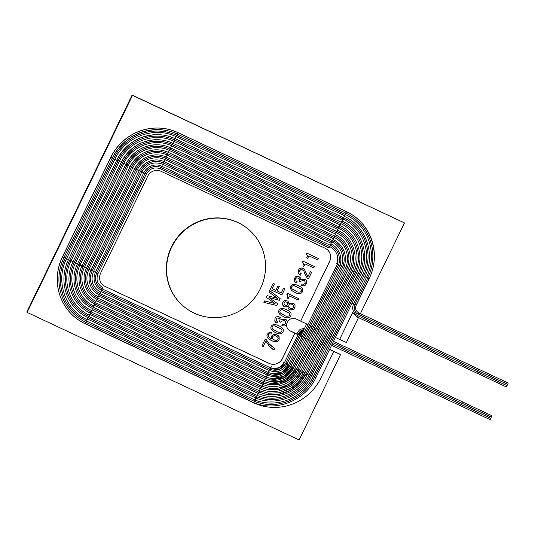 <?xml version="1.0" encoding="UTF-8"?>
<svg xmlns="http://www.w3.org/2000/svg" width="535" height="535" viewBox="0 0 535 535"><rect width="100%" height="100%" fill="white"/><g stroke="black" fill="none" stroke-linecap="round" stroke-linejoin="round"><path stroke-width="0.8" d="M318.318 258.499L317.636 259.91L308.916 255.824L307.699 258.351L306.715 257.89C307.665 256.325 307.511 255.055 306.241 254.071L306.729 253.068L318.325 258.505L317.643 259.916L308.922 255.824L307.699 258.351L306.709 257.883M306.709 254.372L306.241 254.071M307.886 276.776L310.347 271.7L311.631 272.302L308.414 278.916L307.244 278.173L304.903 274.127L303.86 270.991L302.549 269.907L300.884 269.633L299.633 270.65L300.162 273.037L301.232 273.699L300.516 275.171L299.239 274.381L298.209 273.091L298.463 270.081L299.359 268.811L301.419 267.981L304.208 269.038L307.886 276.776M301.359 287.455C302.79 288.572 303.158 290.01 302.449 291.762C299.854 296.022 294.899 292.377 291.789 290.558C289.468 287.696 289.997 285.59 293.387 284.232C296.29 284.573 298.945 285.65 301.352 287.455C302.797 288.572 303.164 290.01 302.449 291.769C299.847 296.022 294.892 292.371 291.789 290.558M288.88 303.519L293.855 303.445L294.818 304.596L295.139 306.033L294.651 307.832L293.541 309.33L292.197 309.992L290.853 310.006L288.666 309.049L287.609 306.127L286.031 306.99L284.306 306.689L282.513 304.863L282.828 302.282L284.673 300.423L288.017 301.118L288.88 303.519L288.017 301.125M296.764 333.92L290.024 330.804A6.714 6.52 -50.8 0 1 288.84 330.075A6.714 6.52 129.2 0 0 290.024 330.804L296.751 333.954L290.084 330.851A6.714 6.52 -50.8 0 1 288.867 330.102A6.714 6.52 129.2 0 0 290.084 330.851L296.738 333.974L290.271 331.004A6.714 6.52 129.2 0 1 288.96 330.182A6.714 6.52 129.2 0 0 290.284 331.011A6.714 6.52 -50.8 0 1 288.96 330.182A6.714 6.52 129.2 0 1 286.686 324.217L284.64 325.989L281.851 325.668L282.567 324.197L284.393 324.464L285.77 323.381L285.249 320.953L284.299 320.378L281.056 321.475L280.688 322.23L279.598 321.722L280.052 319.362L279.477 318.646L277.217 317.93L276.107 318.847L276.595 321.033L277.545 321.615L276.836 323.08L274.763 321.16L275.017 318.378L276.033 316.994L278.407 316.399L280.868 317.964L281.129 319.769L286.024 319.535L287.094 320.926L287.322 322.164A6.714 6.52 129.2 0 1 296.136 318.954L300.616 321.053M358.483 317.623L346.392 342.527L339.658 339.371M329.64 349.335L340.534 354.585L329.587 349.442L340.534 354.585L299.085 439.951L27.131 312.4L132.519 95.364L404.473 222.914L360.403 313.664M290.284 331.011L296.711 334.027M271.787 338.896L271.305 337.672L271.586 336.027L273.699 334.208L276.755 334.663L279.196 336.869L279.096 339.865L277.05 341.811L274.468 341.785L271.894 340.795L268.51 338.849L267.186 337.19L266.878 335.806L267.319 334.228L269.225 332.375L271.553 332.556L270.844 334.014L269.406 333.853L268.376 334.776L268.256 336.12L269.306 337.491L271.787 338.896M284.948 288.599L281.865 294.959L270.162 289.475L273.158 283.316L274.435 283.911L272.154 288.612L275.819 290.331L277.973 285.904L279.25 286.506L277.103 290.933L281.296 292.899L283.67 288.004L284.948 288.599L281.865 294.959M265.835 341.096L263.207 346.506L261.923 345.911L265.2 339.157L266.397 339.718L269.245 343.911L274.656 348.439L273.866 350.071L269.286 346.165L265.835 341.096L263.207 346.506M282.955 331.921C280.414 336.154 275.257 332.496 272.288 330.71C269.934 327.888 270.463 325.782 273.887 324.384C276.802 324.725 279.464 325.802 281.878 327.627C283.309 328.731 283.664 330.169 282.955 331.921M289.656 311.551C291.093 312.661 291.455 314.099 290.746 315.857C288.231 320.157 283.042 316.399 280.059 314.627C277.772 311.751 278.314 309.651 281.691 308.327C284.587 308.662 287.241 309.732 289.649 311.537C291.093 312.654 291.468 314.092 290.752 315.857C288.245 320.137 283.109 316.426 280.113 314.667M298.824 298.65L298.142 300.055L289.422 295.962L288.204 298.49L287.221 298.035C288.171 296.47 288.017 295.2 286.747 294.223L287.228 293.22L298.831 298.657L298.149 300.061L289.428 295.969L288.204 298.49L287.215 298.028M287.241 294.544L286.747 294.223M302.061 284.045L303.887 284.319L305.264 283.229L304.736 280.795L303.793 280.22L300.543 281.33L300.182 282.079L299.098 281.564L299.546 279.216L298.958 278.481L296.711 277.779L295.608 278.695L296.082 280.875L297.039 281.463L296.323 282.935L294.263 281.009L294.511 278.227L295.527 276.842L296.724 276.254L298.998 276.595L300.362 277.812L300.63 279.618L305.518 279.39L306.595 280.775L306.354 283.737L305.298 285.162L304.134 285.837L302.054 285.797L301.352 285.516L302.061 284.045M314.419 266.53L313.737 267.941L305.017 263.849L303.8 266.376L302.817 265.915C303.766 264.357 303.606 263.08 302.342 262.096L302.83 261.093L314.426 266.537L313.744 267.948L305.024 263.855L303.8 266.376M302.817 262.411L302.342 262.096M277.611 303.713L276.749 305.498L263.895 302.382L264.611 300.911L275.077 303.552L266.323 297.38L267.186 295.601L277.578 298.403L268.904 292.063L269.62 290.585L280.126 298.537L279.257 300.322L268.998 297.513L277.611 303.713L276.749 305.498M281.891 325.688L284.633 325.982L286.68 324.21A6.714 6.52 -50.8 0 1 287.315 322.157L287.088 320.92L286.044 319.555M27.131 312.4L132.506 95.35L26.931 312.239L132.138 95.049L26.75 312.086L27.118 312.386L132.506 95.35L404.473 222.914M281.858 294.959L270.155 289.468M274.428 283.911L272.154 288.612M279.243 286.499L277.103 290.933M263.2 346.506L261.916 345.904M266.39 339.718L269.239 343.905L272.121 346.667M274.649 348.439L273.866 350.071L271.827 348.606M278.046 335.458L279.196 336.869L279.089 339.859L277.043 341.811L273.171 341.343L268.503 338.842M271.546 332.549L270.844 334.014L269.399 333.847L268.369 334.77L268.256 336.114L269.299 337.491M274.415 339.959C276.428 341.678 279.845 338.922 277.337 336.91C274.167 333.954 270.891 337.15 273.198 339.21L274.415 339.959C276.428 341.684 279.852 338.929 277.344 336.916C274.174 333.96 270.897 337.157 273.198 339.21L274.422 339.966M281.062 328.971L275.572 326.23C273.338 324.631 270.523 327.774 273.031 329.319M276.16 331.071C278.26 333.265 284.286 332.395 281.082 328.985L275.578 326.236C273.345 324.631 270.529 327.781 273.037 329.326L276.16 331.071M281.871 327.627L281.878 327.627C283.303 328.731 283.657 330.162 282.948 331.914C280.414 336.14 275.271 332.496 272.302 330.717M285.242 320.947L284.292 320.371L281.049 321.468L280.688 322.23L279.598 321.716M279.471 318.639L277.21 317.93L276.1 318.847L276.582 321.033M277.538 321.609L276.836 323.08L275.792 322.451M280.206 317.188L280.862 317.957L281.102 319.756M288.84 312.888L283.369 310.166C281.136 308.568 278.32 311.704 280.828 313.256M283.958 315.008C286.078 317.268 292.01 316.225 288.933 312.968L283.376 310.173C281.142 308.575 278.327 311.711 280.835 313.263L283.958 315.008M293.849 303.445L294.812 304.589L295.133 306.033L294.645 307.826L293.534 309.324L290.853 309.999L288.659 309.043M287.603 306.127L286.024 306.99L283.43 306.154M293.006 304.83C290.11 303.245 288.686 303.913 288.726 306.836L289.341 307.558C291.635 310.18 295.454 306.956 293.053 304.87C290.151 303.238 288.713 303.893 288.733 306.843L289.348 307.565M287.235 302.542C285.85 301.506 284.734 301.586 283.898 302.783L284.346 304.803M283.904 302.79L284.299 304.756C287.215 305.946 288.204 305.211 287.262 302.563C285.871 301.513 284.754 301.586 283.904 302.79M287.215 294.531L286.787 294.243M300.543 288.8L295.073 286.078C292.826 284.473 290.024 287.636 292.531 289.174L295.661 290.92C297.694 293.126 303.806 292.23 300.57 288.826L295.073 286.078C292.832 284.48 290.03 287.636 292.531 289.181M304.736 280.788L303.786 280.22L300.543 281.323L300.182 282.079L299.092 281.564M298.951 278.474L296.704 277.772L295.601 278.695L296.076 280.875M297.032 281.457L296.323 282.935M296.316 282.928L295.3 282.313M299.694 277.03L300.356 277.805L300.596 279.604M305.512 279.384L306.588 280.768L306.348 283.731L304.127 285.83L301.392 285.536M311.624 272.295L308.414 278.916M308.407 278.909L307.291 278.213M303.305 270.369L300.877 269.627L299.627 270.643L300.155 273.031M301.225 273.693L300.516 275.171L299.339 274.462M304.208 269.038L307.779 276.689M303.793 266.376L302.81 265.915M302.777 262.391L302.389 262.123M306.675 254.359L306.287 254.092M276.742 305.492L263.889 302.375M266.316 297.373L275.077 303.552M277.585 298.363L268.898 292.056M280.119 298.53L279.257 300.322M279.25 300.322L268.985 297.547M132.138 95.049L404.46 222.901L132.506 95.35M340.34 354.417L329.613 349.388L340.34 354.417M329.587 349.442L340.521 354.571M247.665 228.679A50.343 48.892 129.2 0 0 247.631 228.652A50.343 48.892 129.2 0 0 177.921 236.744A50.343 48.892 129.2 0 0 183.966 306.662A50.343 48.892 129.2 0 0 184 306.682M247.631 228.652L247.692 228.699A50.343 48.892 129.2 0 0 177.981 236.791A50.343 48.892 129.2 0 0 184.027 306.709L184.214 306.863A50.343 48.892 129.2 0 0 184.221 306.863L184.227 306.869A50.343 48.892 129.2 0 0 260.398 288.666A50.343 48.892 129.2 0 0 247.892 228.86A50.343 48.892 129.2 0 0 178.182 236.951A50.343 48.892 129.2 0 0 184.227 306.869M340.28 354.371L329.62 349.375L340.28 354.371M289.903 330.704A6.714 6.52 -50.8 0 1 288.78 330.028M247.892 228.86L247.879 228.853A50.343 48.892 129.2 0 0 178.168 236.945A50.343 48.892 129.2 0 0 184.214 306.863A50.343 48.892 129.2 0 1 178.168 236.945A50.343 48.892 129.2 0 1 247.879 228.853A50.343 48.892 129.2 0 0 247.879 228.853L247.692 228.699A50.343 48.892 129.2 0 0 177.981 236.791A50.343 48.892 129.2 0 0 184.027 306.709L183.966 306.662M365.198 276.675L366.529 277.311A47.969 46.585 129.2 0 0 369.056 241.372A47.969 46.585 129.2 0 0 345.202 214.415L176.71 135.388A47.969 46.585 129.2 0 0 162.613 131.376A47.969 46.585 129.2 0 0 113.54 158.654L65.237 258.131A47.969 46.585 129.2 0 0 62.709 294.076A47.969 46.585 129.2 0 0 86.57 321.027L254.994 400.026L255.416 399.458C255.703 398.521 255.616 398.448 255.141 399.23M253.944 401.899C253.65 402.835 253.737 402.909 254.212 402.119L254.994 400.026A46.364 45.027 129.2 0 0 265.915 402.748A46.364 45.027 129.2 0 0 313.336 376.386L362.382 275.391A43.275 42.024 129.2 0 0 364.489 243.325A43.275 42.024 129.2 0 0 342.968 219.009L174.477 139.983A42.86 41.623 129.2 0 0 161.891 136.392A42.86 41.623 129.2 0 0 118.041 160.767L69.744 260.244A42.86 41.623 129.2 0 0 67.484 292.357A42.86 41.623 129.2 0 0 88.797 316.439L257.228 395.439L257.643 394.863C257.937 393.934 257.85 393.854 257.375 394.643M477.454 371.805L357.581 315.583L356.925 316.894L476.805 373.116L477.454 371.805L478.096 370.487L358.216 314.266A7.443 7.229 -50.8 0 1 354.906 304.515L367.812 277.926A49.434 48.01 129.2 0 0 369.611 238.617A49.434 48.01 129.2 0 0 345.837 213.097L177.346 134.071A49.434 48.01 129.2 0 0 157.303 129.604A49.434 48.01 129.2 0 0 112.25 158.052L63.946 257.529A49.434 48.01 129.2 0 0 59.913 289.228A49.434 48.01 129.2 0 0 85.928 322.344L254.399 401.364A47.829 46.451 129.2 0 0 263.407 403.858A47.829 46.451 129.2 0 0 314.627 376.994M478.096 370.487L478.705 369.15L358.824 312.921L357.581 315.583A8.908 8.654 -50.8 0 1 353.615 303.907L366.522 277.317M358.176 314.239A7.443 7.229 -50.8 0 1 357.119 313.624M355.815 314.466A8.908 8.654 -50.8 0 1 353.347 311.176M478.056 370.461L358.229 314.259M312.019 375.737L314.633 376.988L363.673 275.993A44.739 43.449 129.2 0 0 365.124 240.783A44.739 43.449 129.2 0 0 343.61 217.691L175.119 138.665A44.325 43.041 129.2 0 0 157.15 134.653A44.325 43.041 129.2 0 0 116.75 160.159L68.447 259.635A44.325 43.041 129.2 0 0 64.829 288.057A44.325 43.041 129.2 0 0 88.155 317.75L256.626 396.769L256.446 397.532C255.964 398.314 255.877 398.241 256.171 397.304M307.879 373.798L310.494 375.048A42.7 41.469 129.2 0 1 264.758 399.03A42.7 41.469 129.2 0 1 256.626 396.769L257.228 395.439A41.235 40.045 129.2 0 0 267.018 397.893A41.235 40.045 129.2 0 0 309.203 374.446L358.236 273.459L357.44 273.031M264.758 399.03C282.808 402.4 302.583 392.035 310.494 375.048L359.533 274.047M256.018 398.1C276.314 406.68 302.382 396.181 311.778 375.65L310.501 375.042L359.54 274.047L359.005 273.846M267.018 397.893C283.924 400.147 301.84 390.196 309.21 374.44L358.243 273.459A38.58 37.463 129.2 0 0 359.928 245.277A38.58 37.463 129.2 0 0 340.741 223.597L172.25 144.57A37.744 36.654 129.2 0 0 161.162 141.414A37.744 36.654 129.2 0 0 122.548 162.881L74.245 262.357A37.744 36.654 129.2 0 0 72.252 290.639A37.744 36.654 129.2 0 0 91.024 311.845L259.475 390.851L259.896 390.282C260.197 389.353 260.11 389.279 259.622 390.062M360.637 242.957C364.475 253.349 364.108 263.715 359.54 274.047A40.045 38.888 129.2 0 0 360.637 242.957A40.045 38.888 129.2 0 0 341.377 222.279L172.885 143.253A39.209 38.079 129.2 0 0 156.989 139.709A39.209 38.079 129.2 0 0 121.251 162.272L72.954 261.749A39.209 38.079 129.2 0 0 69.751 286.894A39.209 38.079 129.2 0 0 90.382 313.162L258.86 392.182L259.475 390.851L268.51 393.205L279.29 392.784L289.515 389.079L298.222 382.438L305.057 372.52C302.074 378.82 297.667 383.876 291.842 387.694L279.323 392.777L268.51 393.205M258.398 392.717C258.097 393.646 258.191 393.72 258.673 392.937L258.86 392.182L266.517 394.389L278.454 394.395L289.863 390.517L299.506 383.154L306.348 373.116M303.78 373.069L304.054 373.29L304.529 372.313L305.057 372.507L354.09 271.533C357.534 263.508 357.955 255.409 355.367 247.237A33.892 32.916 129.2 0 0 338.515 228.191L170.023 149.165A32.635 31.692 129.2 0 0 160.433 146.429A32.635 31.692 129.2 0 0 127.049 164.994L125.758 164.385L77.455 263.862A34.1 33.117 129.2 0 0 74.673 285.73A34.1 33.117 129.2 0 0 92.615 308.568L261.093 387.594L262.137 385.702C262.444 384.772 262.351 384.692 261.862 385.474M307.117 373.497L306.622 374.513L306.348 374.293M266.517 394.382L279.511 394.208C284.172 393.285 288.525 391.526 292.558 388.932C298.637 384.959 303.238 379.683 306.354 373.109L355.401 272.114L306.354 373.102L305.826 372.902M355.367 247.237A33.892 32.916 129.2 0 1 354.096 271.526L353.294 271.111M355.394 272.108A35.357 34.34 129.2 0 0 356.156 245.13C359.487 254.118 359.232 263.113 355.401 272.114L354.865 271.914M78.739 264.477A32.635 31.692 129.2 0 0 77.027 288.92A32.635 31.692 129.2 0 0 93.257 307.257L261.709 386.263L269.64 388.363L278.822 388.009L287.542 384.859L294.972 379.221L300.409 371.624L300.917 370.581L300.389 370.374L299.888 371.417L299.613 371.19M260.632 388.122C260.324 389.052 260.418 389.126 260.906 388.35L261.093 387.594L267.895 389.58L278.193 389.58L288.031 386.216L296.337 379.85L302.208 371.176M356.156 245.13A35.357 34.34 129.2 0 0 339.15 226.873L170.658 147.847A34.1 33.117 129.2 0 0 156.835 144.764A34.1 33.117 129.2 0 0 125.758 164.385L124.428 163.743M127.042 165.001L78.745 264.471L76.124 263.22M302.977 371.558L302.449 372.641L302.175 372.42M267.895 389.58L278.882 389.46L290.204 384.946C295.514 381.502 299.52 376.907 302.215 371.17L351.254 270.182L302.215 371.163L301.686 370.969M349.95 269.607C352.699 262.839 352.986 256.038 350.813 249.196A29.218 28.375 129.2 0 1 349.95 269.6L300.917 370.581L349.943 269.613L349.141 269.192M351.254 270.168A30.682 29.799 129.2 0 0 351.676 247.304C354.498 254.901 354.357 262.524 351.254 270.175L350.719 269.981M130.252 166.505L81.955 265.975A28.984 28.148 129.2 0 0 79.588 284.56A28.984 28.148 129.2 0 0 94.842 303.98L263.327 383L264.37 381.107C264.678 380.178 264.584 380.104 264.096 380.887M350.813 249.196A29.218 28.375 129.2 0 0 336.281 232.778L167.789 153.752A27.519 26.73 129.2 0 0 159.704 151.452A27.519 26.73 129.2 0 0 131.55 167.101L83.253 266.584A27.519 26.73 129.2 0 0 81.795 287.201A27.519 26.73 129.2 0 0 95.484 302.663L263.942 381.676L270.63 383.455L285.643 380.505L296.778 368.635C294.631 373.189 291.441 376.834 287.228 379.576C282.875 382.097 279.109 384.03 270.63 383.455M262.859 383.535C262.551 384.464 262.645 384.538 263.133 383.755L263.327 383L269.125 384.705L277.805 384.712L286.098 381.883L293.106 376.533L298.075 369.23L297.547 369.023M351.676 247.304A30.682 29.799 129.2 0 0 336.923 231.461L168.431 152.435A28.984 28.148 129.2 0 0 156.675 149.813A28.984 28.148 129.2 0 0 130.259 166.499L128.928 165.857M295.621 368.949L296.785 368.628L345.791 267.701M298.838 369.611L298.456 370.394L298.182 370.173M296.785 368.635L345.797 267.694L344.981 267.286M298.075 369.224L347.108 268.249L346.573 268.062M346.265 251.176C348.024 256.68 347.87 262.183 345.797 267.694A24.563 23.854 129.2 0 0 346.265 251.176A24.563 23.854 129.2 0 0 334.054 237.373L165.562 158.347A22.41 21.761 129.2 0 0 158.975 156.467A22.41 21.761 129.2 0 0 136.05 169.214L87.747 268.69A22.41 21.761 129.2 0 0 86.57 285.483A22.41 21.761 129.2 0 0 97.711 298.075L266.203 377.101L271.981 378.733L284.205 376.165L292.632 366.716L291.829 366.294M269.125 384.705L278.374 384.611L287.944 380.806C292.418 377.911 295.795 374.052 298.082 369.23L347.115 268.249A26.028 25.279 129.2 0 0 347.208 249.491A26.028 25.279 129.2 0 0 334.689 236.055L333.405 238.684L164.914 159.657C155.224 154.789 141.982 159.637 137.341 169.822L89.044 269.299L86.463 268.088A23.874 23.186 129.2 0 0 84.51 283.396A23.874 23.186 129.2 0 0 97.076 299.386L265.567 378.412L270.743 380.024L284.426 377.677L293.929 367.298M270.743 380.024C275.665 380.806 280.333 379.964 284.76 377.496C289.315 375.256 293.361 369.237 293.936 367.298L342.968 266.323L293.936 367.291L293.401 367.097M298.985 370.608L348.412 268.817C353.762 255.67 347.717 240.349 335.305 234.711L334.689 236.055L166.198 157.029A23.874 23.186 129.2 0 0 156.521 154.869A23.874 23.186 129.2 0 0 134.76 168.605L86.456 268.088L85.132 267.44M271.981 378.733C281.397 379.282 288.285 375.276 292.632 366.716L341.631 265.795A19.935 19.36 129.2 0 0 341.738 253.162A19.935 19.36 129.2 0 0 331.827 241.96L332.462 240.643A21.4 20.778 129.2 0 1 342.754 251.691A21.4 20.778 129.2 0 1 342.968 266.31L342.42 266.149M292.632 366.716L341.638 265.795L340.822 265.4M268.617 371.731C269.125 370.962 269.219 371.036 268.891 371.959L267.594 374.574C267.085 375.343 266.992 375.269 267.319 374.353M140.551 171.334L92.254 270.804A17.294 16.799 129.2 0 0 91.338 283.764A17.294 16.799 129.2 0 0 99.945 293.481L268.837 372.694L273.004 373.851L282.192 371.905L288.492 364.783L287.69 364.362M266.818 375.757L264.912 379.723C275.779 385.146 290.518 379.382 295.233 367.873L344.293 266.838C347.503 254.6 343.764 245.418 333.071 239.305L332.462 240.643L163.971 161.617A18.765 18.223 129.2 0 0 156.36 159.925A18.765 18.223 129.2 0 0 139.261 170.718L90.957 270.195A18.765 18.223 129.2 0 0 89.425 282.226A18.765 18.223 129.2 0 0 99.303 294.798L268.202 374.018L272.014 375.175L282.527 373.356L289.789 365.358C286.024 372.728 280.099 375.998 272.014 375.175M164.579 160.279L162.68 164.252L331.172 243.278L331.827 241.96L163.329 162.934A17.294 16.799 129.2 0 0 158.253 161.49A17.294 16.799 129.2 0 0 140.558 171.327L137.936 170.076M289.796 365.358L338.815 264.404L289.796 365.351L289.261 365.158M338.815 264.39A16.832 16.344 129.2 0 0 338.327 253.924C339.611 257.328 339.778 260.819 338.822 264.397L338.26 264.25M288.492 364.776L337.465 263.922L288.492 364.783C287.248 367.619 285.329 369.886 282.727 371.578C279.624 372.862 280.48 373.938 273.004 373.851M337.471 263.915L337.237 255.188A15.368 14.926 129.2 0 1 337.471 263.909L336.635 263.548M96.748 272.924A12.185 11.83 129.2 0 0 96.113 282.045A12.185 11.83 129.2 0 0 102.172 288.893L270.65 367.913L269.821 369.979C269.326 370.762 269.232 370.688 269.546 369.759M143.761 172.838L95.464 272.308A13.649 13.255 129.2 0 0 94.347 281.062A13.649 13.255 129.2 0 0 101.53 290.204L270.014 369.23L272.823 370.086L280.307 368.882L285.663 363.392L299.299 335.311L302.155 336.642M338.327 253.924A16.832 16.344 129.2 0 0 330.235 245.237L161.737 166.211A13.649 13.255 129.2 0 0 156.207 164.974A13.649 13.255 129.2 0 0 143.768 172.832L142.437 172.19M273.619 368.729L279.905 367.478L284.373 362.79L281.791 366.161L278.461 368.14L273.619 368.729L270.65 367.913L271.084 367.351C271.399 366.421 271.305 366.348 270.81 367.124M337.237 255.188A15.368 14.926 129.2 0 0 329.593 246.555L161.102 167.529A12.185 11.83 129.2 0 0 157.524 166.505A12.185 11.83 129.2 0 0 145.059 173.44L96.755 272.917L94.133 271.666M283.048 362.148L284.379 362.797L298.015 334.703L299.306 335.318L303.138 331.245M308.006 324.584L300.663 321.14L329.634 261.475A10.071 9.777 129.2 0 0 325.153 248.273L161.002 171.28A10.071 9.777 129.2 0 0 147.747 176.169L100.607 273.238A10.071 9.777 129.2 0 0 105.087 286.439L269.239 363.432A10.071 9.777 129.2 0 0 282.493 358.55L294.805 333.198L298.015 334.709L302.977 329.814L303.847 329.781M302.944 329.794L303.86 329.761M331.586 345.329L460.515 405.804L461.163 404.487L332.222 344.012M461.163 404.487L461.805 403.169L332.864 342.694L461.765 403.143M461.805 403.169L462.414 401.832L333.506 341.37M477.494 371.798L507.019 385.648L507.615 384.371L478.103 370.528M478.136 370.474L507.648 384.317L508.25 383.04L478.738 369.197M476.866 373.109L506.377 386.952L506.979 385.675L477.461 371.832M461.845 403.163L491.364 416.999L491.959 415.728L462.447 401.885M461.217 404.48L490.729 418.316L491.324 417.046L461.812 403.203M460.575 405.791L490.087 419.634L490.689 418.357L461.177 404.513M333.78 351.475L329.567 349.482L333.78 351.475L320.873 378.064A51.019 49.541 -50.8 0 1 253.69 402.808L85.199 323.782A51.019 49.541 -50.8 0 1 75.194 317.489A51.019 49.541 -50.8 0 1 62.515 256.887L110.819 157.41A51.019 49.541 -50.8 0 1 178.001 132.667L346.493 211.693A51.019 49.541 -50.8 0 1 356.497 217.986A51.019 49.541 -50.8 0 1 369.177 278.588L355.815 306.094M75.161 317.462A51.019 49.541 -50.8 0 1 75.134 317.436A51.019 49.541 -50.8 0 1 62.455 256.84L110.758 157.364A51.019 49.541 -50.8 0 1 177.941 132.62L346.433 211.646A51.019 49.541 -50.8 0 1 356.437 217.939A51.019 49.541 -50.8 0 1 356.47 217.966M353.361 311.149L339.638 339.417L335.418 337.438M332.837 336.227L331.279 335.498M328.697 334.288L327.139 333.559M324.564 332.349L323 331.613M320.425 330.409L317.576 329.072M316.285 328.463L313.443 327.132M312.146 326.524L309.304 325.193M327.099 249.491A10.071 9.777 129.2 0 1 329.573 261.428L300.663 321.14M103.081 285.175A10.071 9.777 129.2 0 0 105.027 286.392L269.179 363.385A10.071 9.777 129.2 0 0 282.44 358.497L294.805 333.198M303.445 337.251L306.294 338.581M307.585 339.19L310.427 340.521M311.724 341.129L314.567 342.467M323.227 331.72L317.155 343.657L318.706 344.406M321.281 345.617L322.846 346.346M325.42 347.556L326.985 348.285M294.745 333.144L296.691 334.067L299.205 330.215L300.402 329.232L304.522 328.396M304.736 337.832L310.815 325.902M308.876 339.772L314.954 327.841M313.015 341.718L319.087 329.781M325.434 347.536L331.506 335.605M366.529 277.311L369.103 278.521C381.589 254.379 370.722 222.373 346.446 211.76L344.547 215.725L176.055 136.699C154.481 125.872 125.11 136.672 114.831 159.269L66.534 258.746C55.125 280.815 65.049 310.012 87.185 319.689L85.272 323.648L253.764 402.681M66.534 258.746L62.622 256.887M114.831 159.269L110.919 157.41M176.055 136.699L177.954 132.733M352.291 303.258L354.912 304.509L367.819 277.919C373.871 264.919 374.467 251.818 369.611 238.617M354.638 310.42L354.906 304.502L356.196 305.111L369.103 278.521M353.147 310.574C352.438 308.327 352.592 306.107 353.622 303.907L353.615 303.9M363.145 275.786L363.68 275.986L314.633 376.981L315.917 377.59L364.964 276.582C376.025 254.707 366.121 225.93 344.219 216.347L342.32 220.32L173.828 141.293L175.727 137.321M265.915 402.748C284.921 405.289 305.057 394.094 313.343 376.386L362.389 275.385L361.586 274.957M173.828 141.293C154.628 131.65 128.487 141.267 119.338 161.376L71.035 260.853C60.883 280.5 69.717 306.488 89.412 315.095L87.506 319.061L255.998 398.087M71.035 260.853L67.122 258.993M119.338 161.376L115.426 159.524M360.831 274.636C370.407 255.041 361.633 229.602 341.992 220.942L340.093 224.907L171.601 145.881C154.775 137.435 131.857 145.861 123.839 163.489L75.535 262.966C66.641 280.193 74.378 302.964 91.639 310.507L89.733 314.466L258.224 393.492C275.899 401.986 299.988 391.078 307.15 374.721L356.691 272.703M75.535 262.966L71.623 261.107M123.839 163.489L119.927 161.63M171.601 145.881L173.5 141.915M356.691 272.689C364.843 255.362 357.032 233.166 339.758 225.529L337.859 229.502L169.368 150.475C154.923 143.219 135.235 150.449 128.34 165.603L80.036 265.079C72.392 279.879 79.046 299.439 93.872 305.913L91.96 309.879L260.451 388.905M80.036 265.079L78.752 264.471C74.994 272.496 74.418 280.641 77.027 288.92M128.34 165.603L127.049 164.994L78.745 264.471M169.368 150.475L171.267 146.503M352.558 270.743C359.44 255.656 352.097 236.437 337.531 230.124L335.632 234.089L167.141 155.063C155.07 149.004 138.605 155.043 132.84 167.716L84.537 267.192C78.15 279.571 83.714 295.909 96.099 301.325L94.193 305.284L262.685 384.311M84.537 267.192L80.631 265.333M81.795 287.201C79.601 280.22 80.083 273.352 83.253 266.584L131.55 167.107L130.259 166.499L81.955 265.975C79.113 271.967 78.324 278.167 79.588 284.56M132.84 167.716L131.55 167.101M167.141 155.063L169.04 151.097M89.044 269.299C83.901 279.263 88.382 292.384 98.326 296.731L96.42 300.697L264.912 379.723M137.341 169.822L134.76 168.605M156.521 154.869C146.737 155.25 139.481 159.831 134.76 168.612L133.436 167.97M164.914 159.657L166.813 155.685M162.68 164.252C153.839 161.115 146.891 163.677 141.849 171.936L93.545 271.412C90.188 280.454 92.522 287.362 100.56 292.143L98.647 296.102L267.139 375.129C277.545 378.847 285.529 375.784 291.093 365.927L340.166 264.878C341.323 260.839 341.049 256.746 339.344 252.6C337.224 248.935 336.782 247.143 330.844 243.893L328.945 247.865L160.453 168.839L162.352 164.867M93.545 271.412L89.633 269.553M141.849 171.936L140.558 171.327L92.254 270.81C90.261 275.064 89.96 279.384 91.338 283.764M160.453 168.839C154.481 166.719 149.78 168.451 146.349 174.049L98.045 273.525C95.778 279.658 97.357 284.332 102.787 287.549L100.881 291.515L269.373 370.541C275.492 372.447 281.644 372.761 286.947 364.001L300.59 335.913M98.045 273.525L96.755 272.917C95.35 275.92 95.136 278.962 96.113 282.045M146.349 174.049L143.768 172.832L95.464 272.308C94.12 275.137 93.752 278.053 94.347 281.062M302.977 329.814C300.57 330.122 298.771 332.951 298.015 334.709L284.373 362.79L286.947 364.001M62.709 294.076C58.877 281.905 59.719 269.928 65.243 258.137L113.54 158.661C122.12 140.331 142.972 128.748 162.613 131.376M157.303 129.604C137.027 130.4 122.013 139.889 112.25 158.052L63.946 257.529C59.097 267.747 57.753 278.314 59.913 289.228M353.622 303.907L366.529 277.317C372.046 265.534 372.888 253.55 369.056 241.372M358.824 312.921C355.815 311.149 354.932 308.548 356.196 305.111M356.925 316.894L352.545 312.835M253.791 402.688C276.428 412.197 305.445 400.461 315.917 377.59M263.407 403.858C283.624 407.63 305.766 396.02 314.633 376.988M365.124 240.783C369.471 252.58 368.989 264.317 363.68 275.986M67.484 292.357C64.06 281.484 64.809 270.784 69.744 260.251L118.048 160.774C125.705 144.396 144.336 134.044 161.891 136.392M157.15 134.653C138.973 135.375 125.504 143.875 116.75 160.166L68.447 259.642C64.1 268.804 62.896 278.28 64.829 288.057M362.389 275.385C367.211 264.852 367.913 254.165 364.489 243.325M311.778 375.65L360.824 274.642M321.508 345.724L327.366 333.659M72.252 290.639C69.236 281.062 69.904 271.64 74.245 262.364L122.548 162.887C131.068 147.479 143.935 140.324 161.162 141.414M69.751 286.894C68.039 278.24 69.102 269.861 72.954 261.755L121.258 162.279C129.002 147.867 140.912 140.344 156.989 139.709M358.243 273.459C362.369 264.176 362.931 254.78 359.928 245.277M305.064 372.514L354.096 271.533M74.673 285.73C73.181 278.2 74.111 270.917 77.455 263.862L125.758 164.392C132.493 151.853 142.852 145.313 156.835 144.764M127.049 164.994C134.419 151.679 145.547 145.487 160.433 146.429M300.924 370.581C298.37 376.018 294.578 380.385 289.549 383.669C284.352 386.698 279.905 389.045 269.64 388.363M352.552 270.763L302.977 372.855C296.805 386.932 275.739 396.442 260.465 388.912M131.55 167.107C137.769 155.872 147.152 150.656 159.704 151.452M156.675 149.813C144.791 150.281 135.984 155.845 130.259 166.499M298.985 370.601C293.414 382.779 276.214 390.717 262.692 384.317M86.57 285.483C84.777 279.805 85.172 274.208 87.753 268.697L136.057 169.22C141.12 160.072 148.757 155.819 158.975 156.467M84.51 283.396C83.467 278.126 84.115 273.024 86.456 268.088L134.76 168.612M347.208 249.491C349.515 255.683 349.489 261.936 347.115 268.242M89.425 282.226C88.609 278.093 89.118 274.08 90.963 270.202L139.261 170.725C142.979 163.824 148.676 160.226 156.36 159.925M140.558 171.334C144.47 164.265 150.368 160.988 158.253 161.49M342.754 251.691C344.553 256.492 344.627 261.361 342.968 266.316M341.638 265.795C343.049 261.555 343.082 257.342 341.738 253.162M300.817 336.013L306.675 323.956M157.524 166.505C151.98 166.151 147.82 168.465 145.059 173.447L96.755 272.917M156.207 164.974C150.616 165.195 146.47 167.809 143.768 172.838M303.479 331.185C301.914 331.245 300.523 332.623 299.306 335.318L285.663 363.399C282.654 368.568 278.367 370.795 272.823 370.086M302.034 333.512L300.583 335.913"/></g></svg>
